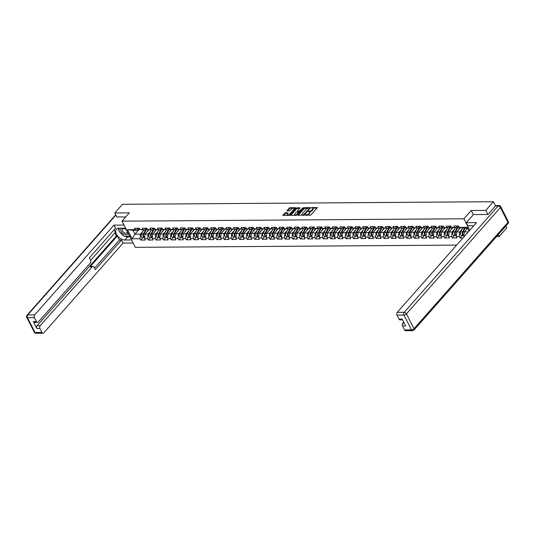 <?xml version="1.0" encoding="UTF-8"?>
<svg xmlns="http://www.w3.org/2000/svg" width="535" height="535" viewBox="0 0 535 535"><rect width="100%" height="100%" fill="white"/><g stroke="black" fill="none" stroke-linecap="round" stroke-linejoin="round"><path stroke-width="0.8" d="M305.057 215.037L310.233 215.271L311.056 214.883L317.322 207.607L312.005 207.547L311.37 208.021L312.186 208.088A2.06 0.916 -27 0 1 312.928 208.389A2.06 0.916 -27 0 1 312.621 209.319L312.106 209.901A2.06 0.916 -27 0 1 309.477 211.151L308.247 211.432L308.996 211.693A2.06 0.916 -27 0 1 309.738 212A2.06 0.916 -27 0 1 309.431 212.923L308.916 213.505A2.06 0.916 -27 0 1 306.287 214.762L305.057 215.037M285.463 212.729L282.814 215.364L288.693 215.424L289.509 215.03L295.775 207.761L289.903 207.7L286.894 210.75L289.542 210.83L291.401 209.265A1.725 0.769 -27 0 1 292.993 208.309A1.725 0.769 -27 0 1 294.217 208.469A1.725 0.769 -27 0 1 293.956 209.245L289.896 213.839A1.725 0.769 -27 0 1 288.305 214.796A1.725 0.769 -27 0 1 287.081 214.635A1.725 0.769 -27 0 1 287.335 213.86L288.111 212.803L285.463 212.729L285.73 213.251L283.303 215.458M487.86 214.482L485.767 210.375L471.248 210.476L463.912 218.775L122.007 221.149L129.343 212.85L114.824 212.95L122.468 204.296L493.41 201.715L495.564 205.935M485.767 210.375L493.41 201.715M297.781 214.976L297.921 215.358L304.382 214.93L310.648 207.654L304.776 207.6L303.954 207.988L297.781 214.976L297.982 215.358M296.129 215.371L290.251 215.317L296.517 208.041L299.988 207.727L297.293 211.138L299.125 211.225L303.285 207.674L296.129 215.371M456.649 245.104L135.348 247.337L122.007 221.149M463.912 218.775L469.763 230.257M142.898 237.647L140.732 240.095L145.359 240.068L144.664 238.704L145.079 234.109L148.884 229.803M140.732 240.095L140.036 238.737L132.118 238.791L127.477 229.682L135.395 229.622L134.7 228.264L139.327 228.231L140.023 229.595L142.992 229.575L142.297 228.211L146.924 228.177L147.62 229.542L150.596 229.522L149.9 228.157L154.528 228.124L155.224 229.488L158.193 229.468L157.497 228.104L162.125 228.071L162.821 229.435L165.796 229.415L165.101 228.05L169.729 228.017L170.424 229.381L173.393 229.361L172.698 227.997L177.326 227.97L178.021 229.328L180.99 229.308L180.302 227.943L184.929 227.917L185.625 229.274L188.594 229.254L187.899 227.897L192.526 227.863L193.222 229.221L196.191 229.201L195.502 227.843L200.13 227.81L200.819 229.167L203.795 229.147L203.099 227.79L207.727 227.756L208.423 229.12L211.392 229.094L210.703 227.736L215.331 227.703L216.02 229.067L218.996 229.047L218.3 227.683L222.928 227.649L223.623 229.013L226.593 228.993L225.897 227.629L230.531 227.596L231.22 228.96L234.196 228.94L233.501 227.576L238.128 227.542L238.824 228.906L241.793 228.886L241.098 227.522L245.725 227.489L246.421 228.853L249.397 228.833L248.701 227.469L253.329 227.442L254.025 228.799L256.994 228.779L256.298 227.415L260.926 227.388L261.622 228.746L264.598 228.726L263.902 227.368L268.53 227.335L269.225 228.692L272.195 228.672L271.499 227.315L276.127 227.281L276.822 228.639L279.792 228.619L279.103 227.261L283.731 227.228L284.426 228.592L287.395 228.565L286.7 227.208L291.328 227.174L292.023 228.539L294.992 228.519L294.303 227.154L298.931 227.121L299.62 228.485L302.596 228.465L301.9 227.101L306.528 227.067L307.224 228.432L310.193 228.412L309.504 227.047L314.132 227.014L314.821 228.378L317.797 228.358L317.101 226.994L321.729 226.967L322.424 228.325L325.394 228.305L324.698 226.94L329.333 226.914L330.021 228.271L332.997 228.251L332.302 226.893L336.93 226.86L337.625 228.218L340.594 228.198L339.899 226.84L344.527 226.807L345.222 228.164L348.198 228.144L347.503 226.786L352.13 226.753L352.826 228.117L355.795 228.091L355.1 226.733L359.727 226.7L360.423 228.064L363.392 228.044L362.703 226.679L367.331 226.646L368.026 228.01L370.996 227.99L370.3 226.626L374.928 226.593L375.623 227.957L378.593 227.937L377.904 226.572L382.532 226.539L383.22 227.903L386.196 227.883L385.501 226.519L390.129 226.486L390.824 227.85L393.793 227.83L393.105 226.465L397.732 226.439L398.421 227.796L401.397 227.776L400.702 226.412L405.329 226.385L406.025 227.743L408.994 227.723L408.305 226.365L412.933 226.332L413.622 227.689L416.598 227.669L415.902 226.312L420.53 226.278L421.226 227.636L424.195 227.616L423.499 226.258L428.134 226.225L428.823 227.589L431.798 227.562L431.103 226.205L435.731 226.171L436.426 227.535L439.395 227.515L438.7 226.151L443.328 226.118L444.023 227.482L446.999 227.462L446.304 226.098L450.931 226.064L451.627 227.428L454.596 227.408L453.901 226.044L458.528 226.011L459.224 227.375L467.142 227.321L469.048 231.066M464.26 236.483L463.865 236.483L464.28 231.889L467.57 228.164M463.049 237.861L459.933 237.881L459.237 236.517L456.268 236.537L456.676 231.943L460.481 227.636M454.496 235.48L452.329 237.935L456.964 237.901L456.268 236.537M452.329 237.935L451.64 236.57L448.664 236.59L449.079 231.996L452.884 227.689M446.899 235.534L444.732 237.988L449.36 237.955L448.664 236.59M444.732 237.988L444.037 236.624L441.067 236.644L441.482 232.05L445.281 227.743M439.295 235.587L437.135 238.042L441.763 238.008L441.067 236.644M437.135 238.042L436.44 236.677L433.464 236.697L433.878 232.103L437.683 227.796M431.698 235.641L429.531 238.088L434.159 238.062L433.464 236.697M429.531 238.088L428.836 236.731L425.867 236.751L426.281 232.157L430.087 227.85M424.101 235.694L421.934 238.142L426.562 238.108L425.867 236.751M421.934 238.142L421.239 236.784L418.27 236.804L418.678 232.21L422.483 227.903M416.497 235.748L414.331 238.195L418.958 238.162L418.27 236.804M414.331 238.195L413.635 236.838L410.666 236.858L411.081 232.264L414.886 227.957M408.901 235.795L406.734 238.249L411.361 238.215L410.666 236.858M406.734 238.249L406.038 236.891L403.069 236.911L403.477 232.317L407.282 228.004M401.297 235.848L399.13 238.302L403.758 238.269L403.069 236.911M399.13 238.302L398.441 236.938L395.465 236.958L395.88 232.364L399.685 228.057M393.7 235.902L391.533 238.356L396.161 238.322L395.465 236.958M391.533 238.356L390.838 236.992L387.868 237.012L388.276 232.417L392.081 228.111M386.096 235.955L383.929 238.409L388.557 238.376L387.868 237.012M383.929 238.409L383.241 237.045L380.265 237.065L380.679 232.471L384.484 228.164M378.499 236.009L376.332 238.463L380.96 238.429L380.265 237.065M376.332 238.463L375.637 237.099L372.668 237.119L373.076 232.524L376.881 228.218M370.895 236.062L368.729 238.516L373.363 238.483L372.668 237.119M368.729 238.516L368.04 237.152L365.064 237.172L365.479 232.578L369.284 228.271M363.298 236.116L361.132 238.563L365.759 238.536L365.064 237.172M361.132 238.563L360.436 237.206L357.467 237.226L357.875 232.631L361.68 228.325M355.695 236.169L353.535 238.617L358.162 238.59L357.467 237.226M353.535 238.617L352.839 237.259L349.863 237.279L350.278 232.685L354.083 228.378M348.098 236.223L345.931 238.67L350.559 238.637L349.863 237.279M345.931 238.67L345.236 237.313L342.266 237.333L342.681 232.738L346.486 228.432M340.501 236.269L338.334 238.724L342.962 238.69L342.266 237.333M338.334 238.724L337.638 237.366L334.663 237.386L335.077 232.792L338.882 228.485M332.897 236.323L330.73 238.777L335.358 238.744L334.663 237.386M330.73 238.777L330.035 237.413L327.066 237.44L327.48 232.839L331.285 228.532M325.3 236.376L323.133 238.831L327.761 238.797L327.066 237.44M323.133 238.831L322.438 237.466L319.469 237.486L319.876 232.892L323.682 228.585M317.696 236.43L315.53 238.884L320.157 238.851L319.469 237.486M315.53 238.884L314.834 237.52L311.865 237.54L312.279 232.946L316.085 228.639M310.099 236.483L307.933 238.938L312.56 238.904L311.865 237.54M307.933 238.938L307.237 237.573L304.268 237.593L304.676 232.999L308.481 228.692M302.496 236.537L300.329 238.991L304.957 238.958L304.268 237.593M300.329 238.991L299.64 237.627L296.664 237.647L297.079 233.053L300.884 228.746M294.899 236.59L292.732 239.045L297.36 239.011L296.664 237.647M292.732 239.045L292.036 237.68L289.067 237.7L289.475 233.106L293.28 228.799M287.295 236.644L285.128 239.091L289.756 239.065L289.067 237.7M285.128 239.091L284.439 237.734L281.463 237.754L281.878 233.16L285.683 228.853M279.698 236.697L277.531 239.145L282.159 239.118L281.463 237.754M277.531 239.145L276.836 237.787L273.866 237.808L274.274 233.213L278.08 228.906M272.094 236.751L269.928 239.198L274.562 239.165L273.866 237.808M269.928 239.198L269.239 237.841L266.263 237.861L266.677 233.267L270.483 228.96M264.497 236.798L262.331 239.252L266.958 239.219L266.263 237.861M262.331 239.252L261.635 237.894L258.666 237.914L259.08 233.32L262.879 229.007M256.894 236.851L254.734 239.305L259.361 239.272L258.666 237.914M254.734 239.305L254.038 237.941L251.062 237.968L251.477 233.367L255.282 229.06M249.297 236.905L247.13 239.359L251.758 239.326L251.062 237.968M247.13 239.359L246.434 237.995L243.465 238.015L243.88 233.421L247.685 229.114M241.7 236.958L239.533 239.412L244.161 239.379L243.465 238.015M239.533 239.412L238.837 238.048L235.861 238.068L236.276 233.474L240.081 229.167M234.096 237.012L231.929 239.466L236.557 239.433L235.861 238.068M231.929 239.466L231.234 238.102L228.264 238.122L228.679 233.527L232.484 229.221M226.499 237.065L224.332 239.519L228.96 239.486L228.264 238.122M224.332 239.519L223.637 238.155L220.667 238.175L221.075 233.581L224.881 229.274M218.895 237.119L216.728 239.566L221.356 239.54L220.667 238.175M216.728 239.566L216.033 238.209L213.064 238.229L213.478 233.635L217.284 229.328M211.298 237.172L209.132 239.62L213.759 239.593L213.064 238.229M209.132 239.62L208.436 238.262L205.467 238.282L205.875 233.688L209.68 229.381M203.695 237.226L201.528 239.673L206.156 239.64L205.467 238.282M201.528 239.673L200.839 238.316L197.863 238.336L198.278 233.741L202.083 229.435M196.098 237.272L193.931 239.727L198.559 239.693L197.863 238.336M193.931 239.727L193.235 238.369L190.266 238.389L190.674 233.795L194.479 229.488M188.494 237.326L186.327 239.78L190.955 239.747L190.266 238.389M186.327 239.78L185.638 238.416L182.662 238.443L183.077 233.842L186.882 229.535M180.897 237.379L178.73 239.834L183.358 239.8L182.662 238.443M178.73 239.834L178.035 238.47L175.065 238.49L175.473 233.895L179.278 229.589M173.293 237.433L171.126 239.887L175.761 239.854L175.065 238.49M171.126 239.887L170.438 238.523L167.462 238.543L167.876 233.949L171.681 229.642M165.696 237.486L163.529 239.941L168.157 239.907L167.462 238.543M163.529 239.941L162.834 238.577L159.865 238.597L160.279 234.002L164.078 229.696M158.093 237.54L155.932 239.994L160.56 239.961L159.865 238.597M155.932 239.994L155.237 238.63L152.261 238.65L152.676 234.056L156.481 229.749M150.495 237.593L148.329 240.048L152.956 240.014L152.261 238.65M148.329 240.048L147.633 238.684L144.664 238.704M146.958 229.207L146.075 230.21L140.023 229.595M145.079 234.109L148.048 234.089L150.629 231.167M146.075 230.21L142.992 229.575M147.633 238.684L148.048 234.089M154.561 229.154L153.672 230.164L147.62 229.542M152.676 234.056L155.645 234.036L158.226 231.113M153.672 230.164L150.596 229.522M155.237 238.63L155.645 234.036M162.158 229.1L161.276 230.11L155.224 229.488M160.279 234.002L163.249 233.982L165.83 231.06M161.276 230.11L158.193 229.468M162.834 238.577L163.249 233.982M169.762 229.054L168.873 230.057L162.821 229.435M167.876 233.949L170.846 233.929L173.427 231.006M168.873 230.057L165.796 229.415M170.438 238.523L170.846 233.929M177.359 229L176.476 230.003L170.424 229.381M175.473 233.895L178.449 233.875L181.031 230.953M176.476 230.003L173.393 229.361M178.035 238.47L178.449 233.875M184.963 228.947L184.073 229.95L178.021 229.328M183.077 233.842L186.046 233.822L188.628 230.906M184.073 229.95L180.99 229.308M185.638 238.416L186.046 233.822M192.56 228.893L191.677 229.896L185.625 229.274M190.674 233.795L193.65 233.775L196.231 230.852M191.677 229.896L188.594 229.254M193.235 238.369L193.65 233.775M200.164 228.84L199.274 229.843L193.222 229.221M198.278 233.741L201.247 233.721L203.828 230.799M199.274 229.843L196.191 229.201M200.839 238.316L201.247 233.721M207.761 228.786L206.871 229.789L200.819 229.167M205.875 233.688L208.851 233.668L211.432 230.745M206.871 229.789L203.795 229.147M208.436 238.262L208.851 233.668M215.364 228.733L214.475 229.736L208.423 229.12M213.478 233.635L216.448 233.614L219.029 230.692M214.475 229.736L211.392 229.094M216.033 238.209L216.448 233.614M222.961 228.679L222.072 229.682L216.02 229.067M221.075 233.581L224.051 233.561L226.626 230.638M222.072 229.682L218.996 229.047M223.637 238.155L224.051 233.561M230.558 228.626L229.675 229.635L223.623 229.013M228.679 233.527L231.648 233.507L234.23 230.585M229.675 229.635L226.593 228.993M231.234 238.102L231.648 233.507M238.162 228.579L237.272 229.582L231.22 228.96M236.276 233.474L239.252 233.454L241.827 230.531M237.272 229.582L234.196 228.94M238.837 238.048L239.252 233.454M245.759 228.525L244.876 229.528L238.824 228.906M243.88 233.421L246.849 233.4L249.43 230.478M244.876 229.528L241.793 228.886M246.434 237.995L246.849 233.4M253.363 228.472L252.473 229.475L246.421 228.853M251.477 233.367L254.446 233.347L257.027 230.424M252.473 229.475L249.397 228.833M254.038 237.941L254.446 233.347M260.96 228.418L260.077 229.421L254.025 228.799M259.08 233.32L262.05 233.293L264.631 230.378M260.077 229.421L256.994 228.779M261.635 237.894L262.05 233.293M268.563 228.365L267.674 229.368L261.622 228.746M266.677 233.267L269.647 233.247L272.228 230.324M267.674 229.368L264.598 228.726M269.239 237.841L269.647 233.247M276.16 228.311L275.278 229.314L269.225 228.692M274.274 233.213L277.25 233.193L279.832 230.271M275.278 229.314L272.195 228.672M276.836 237.787L277.25 233.193M283.764 228.258L282.875 229.261L276.822 228.639M281.878 233.16L284.847 233.14L287.429 230.217M282.875 229.261L279.792 228.619M284.439 237.734L284.847 233.14M291.361 228.204L290.472 229.207L284.426 228.592M289.475 233.106L292.451 233.086L295.032 230.164M290.472 229.207L287.395 228.565M292.036 237.68L292.451 233.086M298.965 228.151L298.075 229.161L292.023 228.539M297.079 233.053L300.048 233.033L302.629 230.11M298.075 229.161L294.992 228.519M299.64 237.627L300.048 233.033M306.562 228.097L305.672 229.107L299.62 228.485M304.676 232.999L307.652 232.979L310.233 230.057M305.672 229.107L302.596 228.465M307.237 237.573L307.652 232.979M314.165 228.05L313.276 229.054L307.224 228.432M312.279 232.946L315.249 232.926L317.83 230.003M313.276 229.054L310.193 228.412M314.834 237.52L315.249 232.926M321.762 227.997L320.873 229L314.821 228.378M319.876 232.892L322.852 232.872L325.427 229.95M320.873 229L317.797 228.358M322.438 237.466L322.852 232.872M329.359 227.943L328.477 228.947L322.424 228.325M327.48 232.839L330.449 232.819L333.031 229.903M328.477 228.947L325.394 228.305M330.035 237.413L330.449 232.819M336.963 227.89L336.074 228.893L330.021 228.271M335.077 232.792L338.046 232.765L340.628 229.849M336.074 228.893L332.997 228.251M337.638 237.366L338.046 232.765M344.56 227.836L343.677 228.84L337.625 228.218M342.681 232.738L345.65 232.718L348.231 229.796M343.677 228.84L340.594 228.198M345.236 237.313L345.65 232.718M352.164 227.783L351.274 228.786L345.222 228.164M350.278 232.685L353.247 232.665L355.829 229.742M351.274 228.786L348.198 228.144M352.839 237.259L353.247 232.665M359.761 227.729L358.878 228.733L352.826 228.117M357.875 232.631L360.851 232.611L363.432 229.689M358.878 228.733L355.795 228.091M360.436 237.206L360.851 232.611M367.364 227.676L366.475 228.679L360.423 228.064M365.479 232.578L368.448 232.558L371.029 229.635M366.475 228.679L363.392 228.044M368.04 237.152L368.448 232.558M374.961 227.622L374.079 228.632L368.026 228.01M373.076 232.524L376.052 232.504L378.633 229.582M374.079 228.632L370.996 227.99M375.637 237.099L376.052 232.504M382.565 227.576L381.676 228.579L375.623 227.957M380.679 232.471L383.648 232.451L386.23 229.528M381.676 228.579L378.593 227.937M383.241 237.045L383.648 232.451M390.162 227.522L389.273 228.525L383.22 227.903M388.276 232.417L391.252 232.397L393.834 229.475M389.273 228.525L386.196 227.883M390.838 236.992L391.252 232.397M397.766 227.469L396.876 228.472L390.824 227.85M395.88 232.364L398.849 232.344L401.431 229.421M396.876 228.472L393.793 227.83M398.441 236.938L398.849 232.344M405.363 227.415L404.473 228.418L398.421 227.796M403.477 232.317L406.453 232.29L409.034 229.375M404.473 228.418L401.397 227.776M406.038 236.891L406.453 232.29M412.966 227.362L412.077 228.365L406.025 227.743M411.081 232.264L414.05 232.243L416.631 229.321M412.077 228.365L408.994 227.723M413.635 236.838L414.05 232.243M420.563 227.308L419.674 228.311L413.622 227.689M418.678 232.21L421.654 232.19L424.228 229.268M419.674 228.311L416.598 227.669M421.239 236.784L421.654 232.19M428.16 227.255L427.278 228.258L421.226 227.636M426.281 232.157L429.251 232.136L431.832 229.214M427.278 228.258L424.195 227.616M428.836 236.731L429.251 232.136M435.764 227.201L434.875 228.204L428.823 227.589M433.878 232.103L436.848 232.083L439.429 229.161M434.875 228.204L431.798 227.562M436.44 236.677L436.848 232.083M443.361 227.148L442.478 228.151L436.426 227.535M441.482 232.05L444.451 232.029L447.033 229.107M442.478 228.151L439.395 227.515M444.037 236.624L444.451 232.029M450.965 227.094L450.075 228.104L444.023 227.482M449.079 231.996L452.048 231.976L454.63 229.054M450.075 228.104L446.999 227.462M451.64 236.57L452.048 231.976M458.562 227.047L457.679 228.05L451.627 227.428M456.676 231.943L459.652 231.922L462.233 229M457.679 228.05L454.596 227.408M459.237 236.517L459.652 231.922M467.476 227.984L462.307 228.017L459.224 227.375M464.28 231.889L468.346 231.862M496.56 236.57L499.108 236.557L498.179 234.745M499.108 236.557L506.752 227.897L505.829 226.084M114.824 212.95L116.918 217.063M139.361 229.261L138.471 230.264L132.994 230.304L134.967 234.176L140.451 234.143L143.026 231.22M138.425 230.264L134.967 234.176L132.118 238.791M138.471 230.264L135.395 229.622M132.994 230.304L127.477 229.682M140.036 238.737L140.451 234.143M462.1 235.427L459.933 237.881M471.248 210.476L473.361 214.622M305.779 215.304L306.555 215.284A2.06 0.916 -27 0 0 309.183 214.033L308.916 213.505M309.738 212L310.006 212.522A2.06 0.916 -27 0 1 309.698 213.452L309.183 214.033M312.928 208.389L313.189 208.917A2.06 0.916 -27 0 1 312.888 209.84L312.373 210.422A2.06 0.916 -27 0 1 309.745 211.673L308.969 211.693M317.101 208.035L312.152 208.088M310.427 208.082L304.221 208.51L298.176 215.358M303.519 214.782L309.504 208.376L308.722 208.108A2.06 0.916 -27 0 0 306.094 209.366L302.389 213.552A2.06 0.916 -27 0 0 302.081 214.482A2.06 0.916 -27 0 0 302.823 214.782L303.773 215.291M302.081 214.482L302.349 215.003A2.06 0.916 -27 0 0 303.091 215.311L302.823 214.782M303.706 215.304L303.091 215.311M290.739 215.411L296.785 208.563L296.517 208.041M299.767 208.155L296.785 208.563M297.293 211.138L297.788 211.76L299.974 211.552M294.792 213.793A1.725 0.769 -27 0 0 294.538 214.562A1.725 0.769 -27 0 0 295.755 214.722A1.725 0.769 -27 0 0 297.346 213.773L298.644 211.766L296.223 212.168L294.792 213.793M294.538 214.562L294.798 215.083A1.725 0.769 -27 0 0 297.266 214.622M299.152 212.482L298.878 211.86M287.89 213.238L285.73 213.251M287.081 214.635L287.349 215.157A1.725 0.769 -27 0 0 289.81 214.689M294.451 209.446A1.725 0.769 -27 0 0 294.477 208.998L294.217 208.469M295.554 208.189L290.171 208.222L287.382 210.843M463.965 235.38A2.167 1.451 -90.4 0 1 462.849 233.989A2.167 1.451 -90.4 0 1 463.089 231.856L465.243 227.997M466.072 229.863L467.122 227.984M463.932 235.373A2.167 1.451 -90.4 0 1 463.638 235.42A2.167 1.451 -90.4 0 1 462.314 234.169A2.167 1.451 -90.4 0 1 462.507 231.862L464.661 227.997M463.638 235.42L461.765 235.427A2.167 1.451 -90.4 0 1 460.441 234.183A2.167 1.451 -90.4 0 1 460.628 231.876L462.782 228.01M462.775 232.899A1.311 0.876 89.6 0 0 462.782 233.614M458.127 226.017A2.167 1.451 89.6 0 0 459.023 226.98M456.248 226.031A2.167 1.451 89.6 0 0 457.492 227.054L459.057 227.041M121.565 228.184A4.267 2.535 -138.5 0 0 120.997 231.107A4.267 2.535 -138.5 0 0 124.214 234.323A4.267 2.535 -138.5 0 0 127.892 232.698M126.514 229.996A4.267 2.535 -138.5 0 0 124.374 228.405A4.267 2.535 -138.5 0 0 123.772 228.171M124.655 232.926A2.922 1.739 -138.5 0 0 126.895 232.832A2.922 1.739 -138.5 0 0 124.762 228.873A2.922 1.739 -138.5 0 0 122.522 228.967A2.922 1.739 -138.5 0 0 124.655 232.926M129.437 235.728L129.416 236.243L124.16 236.283L119.037 231.401L119.124 228.204M473.756 225.737L467.804 225.777L466.232 222.687L476.511 222.62L397.231 312.36L404.199 312.313L498.145 205.968L495.517 205.982L488.007 214.482L473.388 214.582L466.232 222.687M403.691 322.137L402.755 323.2L404.226 323.187M404.534 329.935L411.502 329.888A1.966 1.317 89.6 0 0 412.565 330.67L405.597 330.717A1.966 1.317 -90.4 0 1 404.534 329.935L402.507 325.955A1.966 1.317 -90.4 0 1 402.755 323.2M402.534 319.863L400.073 319.876A1.966 1.317 -90.4 0 1 399.016 319.094L396.983 315.115A1.966 1.317 -90.4 0 1 397.231 312.36M402.507 325.955L405.624 325.935L402.133 319.074L399.016 319.094M495.517 205.982A1.966 1.317 -90.4 0 1 496.299 205.587L498.934 205.567A1.966 1.317 89.6 0 0 498.145 205.968A1.966 1.17 41.5 0 1 500.406 207.526L406.46 313.871L414.01 328.691L507.956 222.346L500.406 207.526A1.966 0.876 153 0 0 500.7 206.644A1.966 1.966 0 0 0 498.934 205.567M131.577 239.941L124.889 239.988A7.383 4.387 -138.5 0 1 117.506 235.835A7.383 4.387 -138.5 0 1 116.356 229.207A7.383 4.387 -138.5 0 1 118.884 228.204L125.578 228.157M124 225.068L113.948 225.135L115.52 228.224L89.332 257.877L90.582 260.338A1.966 1.317 89.6 0 1 90.335 263.093L38.299 321.996A1.966 1.317 89.6 0 1 37.51 322.398L34.394 322.418A1.966 1.317 -90.4 0 1 33.331 321.635L36.828 328.497A1.966 1.317 -90.4 0 1 37.075 325.741L116.356 235.995L114.811 232.972M90.602 260.378L115.433 232.27L114.156 229.769M116.356 235.995L117.325 235.988L119.379 240.021L121.525 240.008L123.097 243.097L43.823 332.837A1.966 1.317 89.6 0 1 43.034 333.238A1.966 1.317 89.6 0 1 41.971 332.456L39.944 328.477L36.828 328.497M133.155 243.03L123.097 243.097M113.948 225.135L34.668 314.874A1.966 1.317 89.6 0 0 34.421 317.636L36.454 321.615A1.966 1.317 89.6 0 0 37.51 322.398M37.075 325.741L40.192 325.715L92.227 266.811A1.966 1.317 89.6 0 1 93.016 266.417A1.966 1.317 89.6 0 1 94.08 267.199L95.33 269.66L121.525 240.008M40.192 325.715A1.966 1.317 89.6 0 0 39.944 328.477M116.864 216.956L125.671 217.003M92.227 266.811L90.087 266.825L117.325 235.988M90.087 266.825A1.966 1.317 -90.4 0 1 90.87 266.43L93.016 266.417M94.555 268.129L119.379 240.021M130.005 236.845L127.644 236.865L124.889 239.988M118.395 228.231A7.383 4.387 -138.5 0 0 119.051 230.786M119.907 232.23A7.383 4.387 -138.5 0 0 123.21 235.373M124.922 236.276A7.383 4.387 -138.5 0 0 127.644 236.865M456.368 235.433A2.167 1.451 -90.4 0 1 455.252 234.042A2.167 1.451 -90.4 0 1 455.492 231.909L457.646 228.05M458.468 229.916L459.819 227.495M456.328 235.42A2.167 1.451 -90.4 0 1 456.041 235.467A2.167 1.451 -90.4 0 1 454.717 234.223A2.167 1.451 -90.4 0 1 454.904 231.916L457.057 228.05M456.041 235.467L454.161 235.48A2.167 1.451 -90.4 0 1 452.837 234.236A2.167 1.451 -90.4 0 1 453.031 231.929L455.185 228.064M455.178 232.952A1.311 0.876 89.6 0 0 455.178 233.668M448.765 235.487A2.167 1.451 -90.4 0 1 447.648 234.096A2.167 1.451 -90.4 0 1 447.889 231.963L450.042 228.104M450.871 229.97L452.215 227.549M448.731 235.474A2.167 1.451 -90.4 0 1 448.437 235.52A2.167 1.451 -90.4 0 1 447.113 234.276A2.167 1.451 -90.4 0 1 447.307 231.969L449.46 228.104M448.437 235.52L446.564 235.534A2.167 1.451 -90.4 0 1 445.24 234.29A2.167 1.451 -90.4 0 1 445.428 231.983L447.581 228.117M447.574 233.006A1.311 0.876 89.6 0 0 447.581 233.721M441.168 235.54A2.167 1.451 -90.4 0 1 440.051 234.149A2.167 1.451 -90.4 0 1 440.292 232.016L442.445 228.157M443.268 230.023L444.618 227.602M441.128 235.527A2.167 1.451 -90.4 0 1 440.84 235.574A2.167 1.451 -90.4 0 1 439.516 234.33A2.167 1.451 -90.4 0 1 439.703 232.023L441.856 228.157M440.84 235.574L438.961 235.587A2.167 1.451 -90.4 0 1 437.637 234.343A2.167 1.451 -90.4 0 1 437.831 232.029L439.984 228.171M439.977 233.059A1.311 0.876 89.6 0 0 439.977 233.775M433.564 235.594A2.167 1.451 -90.4 0 1 432.447 234.203A2.167 1.451 -90.4 0 1 432.688 232.07L434.841 228.204M435.671 230.077L437.021 227.656M433.531 235.581A2.167 1.451 -90.4 0 1 433.236 235.627A2.167 1.451 -90.4 0 1 431.912 234.383A2.167 1.451 -90.4 0 1 432.106 232.07L434.26 228.211M433.236 235.627L431.364 235.641A2.167 1.451 -90.4 0 1 430.04 234.397A2.167 1.451 -90.4 0 1 430.234 232.083L432.38 228.224M432.374 233.113A1.311 0.876 89.6 0 0 432.38 233.828M425.967 235.647A2.167 1.451 -90.4 0 1 424.85 234.256A2.167 1.451 -90.4 0 1 425.091 232.123L427.244 228.258M428.074 230.13L429.418 227.709M425.927 235.634A2.167 1.451 -90.4 0 1 425.639 235.681A2.167 1.451 -90.4 0 1 424.315 234.437A2.167 1.451 -90.4 0 1 424.509 232.123L426.656 228.264M425.639 235.681L423.76 235.694A2.167 1.451 -90.4 0 1 422.436 234.45A2.167 1.451 -90.4 0 1 422.63 232.136L424.783 228.278M424.777 233.166A1.311 0.876 89.6 0 0 424.777 233.882M450.523 226.071A2.167 1.451 89.6 0 0 451.42 227.034M448.651 226.084A2.167 1.451 89.6 0 0 449.895 227.107L451.453 227.094M442.926 226.124A2.167 1.451 89.6 0 0 443.823 227.081M441.054 226.138A2.167 1.451 89.6 0 0 442.291 227.154L443.856 227.148M435.329 226.171A2.167 1.451 89.6 0 0 436.226 227.134M433.45 226.185A2.167 1.451 89.6 0 0 434.694 227.208L436.252 227.201M427.726 226.225A2.167 1.451 89.6 0 0 428.622 227.188M425.853 226.238A2.167 1.451 89.6 0 0 427.09 227.261L428.655 227.255M420.129 226.278A2.167 1.451 89.6 0 0 421.025 227.241M418.25 226.292A2.167 1.451 89.6 0 0 419.493 227.315L421.052 227.308M418.363 235.694A2.167 1.451 -90.4 0 1 417.246 234.31A2.167 1.451 -90.4 0 1 417.487 232.177L419.641 228.311M420.47 230.177L421.821 227.763M418.33 235.688A2.167 1.451 -90.4 0 1 418.036 235.734A2.167 1.451 -90.4 0 1 416.712 234.49A2.167 1.451 -90.4 0 1 416.905 232.177L419.059 228.318M418.036 235.734L416.163 235.748A2.167 1.451 -90.4 0 1 414.839 234.504A2.167 1.451 -90.4 0 1 415.033 232.19L417.18 228.331M417.173 233.22A1.311 0.876 89.6 0 0 417.18 233.929M412.525 226.332A2.167 1.451 89.6 0 0 413.421 227.295M410.653 226.345A2.167 1.451 89.6 0 0 411.896 227.368L413.455 227.355M410.766 235.748A2.167 1.451 -90.4 0 1 409.649 234.357A2.167 1.451 -90.4 0 1 409.89 232.223L412.044 228.365M412.873 230.231L414.217 227.816M410.733 235.741A2.167 1.451 -90.4 0 1 410.439 235.788A2.167 1.451 -90.4 0 1 409.114 234.544A2.167 1.451 -90.4 0 1 409.308 232.23L411.455 228.371M410.439 235.788L408.559 235.801A2.167 1.451 -90.4 0 1 407.235 234.557A2.167 1.451 -90.4 0 1 407.429 232.243L409.583 228.385M409.576 233.273A1.311 0.876 89.6 0 0 409.583 233.982M404.928 226.385A2.167 1.451 89.6 0 0 405.824 227.348M403.049 226.399A2.167 1.451 89.6 0 0 404.293 227.422L405.851 227.408M403.163 235.801A2.167 1.451 -90.4 0 1 402.046 234.41A2.167 1.451 -90.4 0 1 402.293 232.277L404.44 228.418M405.269 230.284L406.62 227.87M403.129 235.795A2.167 1.451 -90.4 0 1 402.835 235.841A2.167 1.451 -90.4 0 1 401.511 234.597A2.167 1.451 -90.4 0 1 401.705 232.284L403.858 228.425M402.835 235.841L400.962 235.855A2.167 1.451 -90.4 0 1 399.638 234.611A2.167 1.451 -90.4 0 1 399.832 232.297L401.986 228.438M401.972 233.32A1.311 0.876 89.6 0 0 401.979 234.036M397.324 226.439A2.167 1.451 89.6 0 0 398.221 227.402M395.452 226.452A2.167 1.451 89.6 0 0 396.696 227.475L398.254 227.462M395.566 235.855A2.167 1.451 -90.4 0 1 394.449 234.464A2.167 1.451 -90.4 0 1 394.69 232.33L396.843 228.472M397.672 230.338L399.016 227.923M395.532 235.848A2.167 1.451 -90.4 0 1 395.238 235.895A2.167 1.451 -90.4 0 1 393.914 234.644A2.167 1.451 -90.4 0 1 394.108 232.337L396.261 228.478M395.238 235.895L393.359 235.908A2.167 1.451 -90.4 0 1 392.035 234.658A2.167 1.451 -90.4 0 1 392.229 232.35L394.382 228.485M394.375 233.374A1.311 0.876 89.6 0 0 394.382 234.089M389.727 226.492A2.167 1.451 89.6 0 0 390.624 227.455M387.848 226.506A2.167 1.451 89.6 0 0 389.092 227.529L390.657 227.515M387.969 235.908A2.167 1.451 -90.4 0 1 386.845 234.517A2.167 1.451 -90.4 0 1 387.093 232.384L389.239 228.525M390.068 230.391L391.419 227.977M387.928 235.902A2.167 1.451 -90.4 0 1 387.634 235.948A2.167 1.451 -90.4 0 1 386.31 234.698A2.167 1.451 -90.4 0 1 386.504 232.391L388.657 228.525M387.634 235.948L385.762 235.955A2.167 1.451 -90.4 0 1 384.438 234.711A2.167 1.451 -90.4 0 1 384.632 232.404L386.785 228.539M386.772 233.427A1.311 0.876 89.6 0 0 386.778 234.143M382.124 226.546A2.167 1.451 89.6 0 0 383.02 227.509M380.251 226.559A2.167 1.451 89.6 0 0 381.495 227.582L383.053 227.569M380.365 235.962A2.167 1.451 -90.4 0 1 379.248 234.571A2.167 1.451 -90.4 0 1 379.489 232.437L381.642 228.579M382.471 230.445L383.816 228.024M380.332 235.948A2.167 1.451 -90.4 0 1 380.037 235.995A2.167 1.451 -90.4 0 1 378.713 234.751A2.167 1.451 -90.4 0 1 378.907 232.444L381.06 228.579M380.037 235.995L378.165 236.009A2.167 1.451 -90.4 0 1 376.841 234.765A2.167 1.451 -90.4 0 1 377.028 232.458L379.181 228.592M379.175 233.481A1.311 0.876 89.6 0 0 379.181 234.196M374.527 226.599A2.167 1.451 89.6 0 0 375.423 227.562M372.648 226.613A2.167 1.451 89.6 0 0 373.891 227.636L375.456 227.622M372.768 236.015A2.167 1.451 -90.4 0 1 371.644 234.624A2.167 1.451 -90.4 0 1 371.892 232.491L374.045 228.632M374.868 230.498L376.219 228.077M372.728 236.002A2.167 1.451 -90.4 0 1 372.44 236.049A2.167 1.451 -90.4 0 1 371.116 234.805A2.167 1.451 -90.4 0 1 371.303 232.498L373.457 228.632M372.44 236.049L370.561 236.062A2.167 1.451 -90.4 0 1 369.237 234.818A2.167 1.451 -90.4 0 1 369.431 232.511L371.584 228.646M371.571 233.534A1.311 0.876 89.6 0 0 371.578 234.25M366.923 226.653A2.167 1.451 89.6 0 0 367.819 227.609M365.051 226.659A2.167 1.451 89.6 0 0 366.294 227.683L367.853 227.676M365.164 236.069A2.167 1.451 -90.4 0 1 364.047 234.678A2.167 1.451 -90.4 0 1 364.288 232.544L366.442 228.679M367.271 230.552L368.615 228.131M365.131 236.055A2.167 1.451 -90.4 0 1 364.837 236.102A2.167 1.451 -90.4 0 1 363.512 234.858A2.167 1.451 -90.4 0 1 363.706 232.544L365.86 228.686M364.837 236.102L362.964 236.116A2.167 1.451 -90.4 0 1 361.64 234.872A2.167 1.451 -90.4 0 1 361.827 232.558L363.981 228.699M363.974 233.588A1.311 0.876 89.6 0 0 363.981 234.303M359.326 226.7A2.167 1.451 89.6 0 0 360.222 227.663M357.447 226.713A2.167 1.451 89.6 0 0 358.691 227.736L360.256 227.729M357.567 236.122A2.167 1.451 -90.4 0 1 356.45 234.731A2.167 1.451 -90.4 0 1 356.691 232.598L358.845 228.733M359.667 230.605L361.018 228.184M357.527 236.109A2.167 1.451 -90.4 0 1 357.24 236.156A2.167 1.451 -90.4 0 1 355.915 234.912A2.167 1.451 -90.4 0 1 356.103 232.598L358.256 228.739M357.24 236.156L355.36 236.169A2.167 1.451 -90.4 0 1 354.036 234.925A2.167 1.451 -90.4 0 1 354.23 232.611L356.384 228.753M356.377 233.641A1.311 0.876 89.6 0 0 356.377 234.357M351.722 226.753A2.167 1.451 89.6 0 0 352.618 227.716M349.85 226.766A2.167 1.451 89.6 0 0 351.094 227.79L352.652 227.783M349.964 236.176A2.167 1.451 -90.4 0 1 348.847 234.785A2.167 1.451 -90.4 0 1 349.087 232.651L351.241 228.786M352.07 230.659L353.414 228.238M349.93 236.162A2.167 1.451 -90.4 0 1 349.636 236.209A2.167 1.451 -90.4 0 1 348.312 234.965A2.167 1.451 -90.4 0 1 348.506 232.651L350.659 228.793M349.636 236.209L347.763 236.223A2.167 1.451 -90.4 0 1 346.439 234.979A2.167 1.451 -90.4 0 1 346.627 232.665L348.78 228.806M348.773 233.695A1.311 0.876 89.6 0 0 348.78 234.404M344.125 226.807A2.167 1.451 89.6 0 0 345.021 227.77M342.253 226.82A2.167 1.451 89.6 0 0 343.49 227.843L345.055 227.83M342.367 236.223A2.167 1.451 -90.4 0 1 341.25 234.838A2.167 1.451 -90.4 0 1 341.49 232.705L343.644 228.84M344.466 230.705L345.817 228.291M342.326 236.216A2.167 1.451 -90.4 0 1 342.039 236.263A2.167 1.451 -90.4 0 1 340.715 235.019A2.167 1.451 -90.4 0 1 340.902 232.705L343.055 228.846M342.039 236.263L340.16 236.276A2.167 1.451 -90.4 0 1 338.836 235.032A2.167 1.451 -90.4 0 1 339.029 232.718L341.183 228.86M341.176 233.748A1.311 0.876 89.6 0 0 341.176 234.457M336.528 226.86A2.167 1.451 89.6 0 0 337.424 227.823M334.649 226.873A2.167 1.451 89.6 0 0 335.893 227.897L337.451 227.883M334.763 236.276A2.167 1.451 -90.4 0 1 333.646 234.885A2.167 1.451 -90.4 0 1 333.887 232.752L336.04 228.893M336.869 230.759L338.22 228.345M334.729 236.269A2.167 1.451 -90.4 0 1 334.435 236.316A2.167 1.451 -90.4 0 1 333.111 235.072A2.167 1.451 -90.4 0 1 333.305 232.758L335.458 228.9M334.435 236.316L332.563 236.33A2.167 1.451 -90.4 0 1 331.239 235.086A2.167 1.451 -90.4 0 1 331.433 232.772L333.579 228.913M333.572 233.795A1.311 0.876 89.6 0 0 333.579 234.511M328.925 226.914A2.167 1.451 89.6 0 0 329.821 227.877M327.052 226.927A2.167 1.451 89.6 0 0 328.289 227.95L329.854 227.937M327.166 236.33A2.167 1.451 -90.4 0 1 326.049 234.939A2.167 1.451 -90.4 0 1 326.29 232.805L328.443 228.947M329.272 230.812L330.617 228.398M327.126 236.323A2.167 1.451 -90.4 0 1 326.838 236.37A2.167 1.451 -90.4 0 1 325.514 235.126A2.167 1.451 -90.4 0 1 325.708 232.812L327.855 228.953M326.838 236.37L324.959 236.383A2.167 1.451 -90.4 0 1 323.635 235.132A2.167 1.451 -90.4 0 1 323.829 232.825L325.982 228.967M325.975 233.849A1.311 0.876 89.6 0 0 325.975 234.564M321.328 226.967A2.167 1.451 89.6 0 0 322.224 227.93M319.448 226.98A2.167 1.451 89.6 0 0 320.692 228.004L322.251 227.99M319.562 236.383A2.167 1.451 -90.4 0 1 318.445 234.992A2.167 1.451 -90.4 0 1 318.686 232.859L320.839 229M321.669 230.866L323.02 228.452M319.529 236.376A2.167 1.451 -90.4 0 1 319.234 236.423A2.167 1.451 -90.4 0 1 317.91 235.173A2.167 1.451 -90.4 0 1 318.104 232.865L320.258 229M319.234 236.423L317.362 236.437A2.167 1.451 -90.4 0 1 316.038 235.186A2.167 1.451 -90.4 0 1 316.232 232.879L318.378 229.013M318.372 233.902A1.311 0.876 89.6 0 0 318.378 234.618M313.724 227.021A2.167 1.451 89.6 0 0 314.62 227.984M311.851 227.034A2.167 1.451 89.6 0 0 313.095 228.057L314.654 228.044M311.965 236.437A2.167 1.451 -90.4 0 1 310.848 235.046A2.167 1.451 -90.4 0 1 311.089 232.912L313.242 229.054M314.072 230.919L315.416 228.498M311.932 236.43A2.167 1.451 -90.4 0 1 311.637 236.47A2.167 1.451 -90.4 0 1 310.313 235.226A2.167 1.451 -90.4 0 1 310.507 232.919L312.654 229.054M311.637 236.47L309.758 236.483A2.167 1.451 -90.4 0 1 308.434 235.239A2.167 1.451 -90.4 0 1 308.628 232.932L310.781 229.067M310.775 233.955A1.311 0.876 89.6 0 0 310.781 234.671M306.127 227.074A2.167 1.451 89.6 0 0 307.023 228.037M304.248 227.087A2.167 1.451 89.6 0 0 305.492 228.111L307.05 228.097M304.361 236.49A2.167 1.451 -90.4 0 1 303.245 235.099A2.167 1.451 -90.4 0 1 303.492 232.966L305.639 229.107M306.468 230.973L307.819 228.552M304.328 236.477A2.167 1.451 -90.4 0 1 304.034 236.523A2.167 1.451 -90.4 0 1 302.71 235.28A2.167 1.451 -90.4 0 1 302.904 232.972L305.057 229.107M304.034 236.523L302.161 236.537A2.167 1.451 -90.4 0 1 300.837 235.293A2.167 1.451 -90.4 0 1 301.031 232.986L303.185 229.12M303.171 234.009A1.311 0.876 89.6 0 0 303.178 234.725M298.523 227.128A2.167 1.451 89.6 0 0 299.419 228.091M296.651 227.141A2.167 1.451 89.6 0 0 297.895 228.157L299.453 228.151M296.764 236.544A2.167 1.451 -90.4 0 1 295.648 235.153A2.167 1.451 -90.4 0 1 295.888 233.019L298.042 229.161M298.871 231.026L300.215 228.605M296.731 236.53A2.167 1.451 -90.4 0 1 296.437 236.577A2.167 1.451 -90.4 0 1 295.113 235.333A2.167 1.451 -90.4 0 1 295.307 233.026L297.46 229.161M296.437 236.577L294.564 236.59A2.167 1.451 -90.4 0 1 293.233 235.346A2.167 1.451 -90.4 0 1 293.427 233.033L295.581 229.174M295.574 234.062A1.311 0.876 89.6 0 0 295.581 234.778M290.926 227.181A2.167 1.451 89.6 0 0 291.822 228.137M289.047 227.188A2.167 1.451 89.6 0 0 290.291 228.211L291.856 228.204M289.167 236.597A2.167 1.451 -90.4 0 1 288.044 235.206A2.167 1.451 -90.4 0 1 288.291 233.073L290.445 229.207M291.267 231.08L292.618 228.659M289.127 236.584A2.167 1.451 -90.4 0 1 288.84 236.63A2.167 1.451 -90.4 0 1 287.509 235.387A2.167 1.451 -90.4 0 1 287.703 233.073L289.856 229.214M288.84 236.63L286.961 236.644A2.167 1.451 -90.4 0 1 285.637 235.4A2.167 1.451 -90.4 0 1 285.83 233.086L287.984 229.227M287.97 234.116A1.311 0.876 89.6 0 0 287.977 234.832M283.323 227.228A2.167 1.451 89.6 0 0 284.219 228.191M281.45 227.241A2.167 1.451 89.6 0 0 282.694 228.264L284.252 228.258M281.564 236.651A2.167 1.451 -90.4 0 1 280.447 235.26A2.167 1.451 -90.4 0 1 280.688 233.126L282.841 229.261M283.67 231.133L285.015 228.712M281.53 236.637A2.167 1.451 -90.4 0 1 281.236 236.684A2.167 1.451 -90.4 0 1 279.912 235.44A2.167 1.451 -90.4 0 1 280.106 233.126L282.259 229.268M281.236 236.684L279.364 236.697A2.167 1.451 -90.4 0 1 278.039 235.453A2.167 1.451 -90.4 0 1 278.227 233.14L280.38 229.281M280.373 234.169A1.311 0.876 89.6 0 0 280.38 234.885M275.726 227.281A2.167 1.451 89.6 0 0 276.622 228.244M273.846 227.295A2.167 1.451 89.6 0 0 275.09 228.318L276.655 228.311M273.967 236.697A2.167 1.451 -90.4 0 1 272.843 235.313A2.167 1.451 -90.4 0 1 273.091 233.18L275.244 229.314M276.067 231.18L277.418 228.766M273.927 236.691A2.167 1.451 -90.4 0 1 273.639 236.737A2.167 1.451 -90.4 0 1 272.315 235.494A2.167 1.451 -90.4 0 1 272.502 233.18L274.656 229.321M273.639 236.737L271.76 236.751A2.167 1.451 -90.4 0 1 270.436 235.507A2.167 1.451 -90.4 0 1 270.63 233.193L272.783 229.334M272.776 234.223A1.311 0.876 89.6 0 0 272.776 234.932M268.122 227.335A2.167 1.451 89.6 0 0 269.018 228.298M266.249 227.348A2.167 1.451 89.6 0 0 267.493 228.371L269.051 228.358M266.363 236.751A2.167 1.451 -90.4 0 1 265.246 235.367A2.167 1.451 -90.4 0 1 265.487 233.233L267.64 229.368M268.47 231.234L269.814 228.82M266.33 236.744A2.167 1.451 -90.4 0 1 266.035 236.791A2.167 1.451 -90.4 0 1 264.711 235.547A2.167 1.451 -90.4 0 1 264.905 233.233L267.059 229.375M266.035 236.791L264.163 236.804A2.167 1.451 -90.4 0 1 262.839 235.56A2.167 1.451 -90.4 0 1 263.026 233.247L265.179 229.388M265.173 234.276A1.311 0.876 89.6 0 0 265.179 234.985M260.525 227.388A2.167 1.451 89.6 0 0 261.421 228.351M258.646 227.402A2.167 1.451 89.6 0 0 259.89 228.425L261.454 228.412M258.766 236.804A2.167 1.451 -90.4 0 1 257.649 235.413A2.167 1.451 -90.4 0 1 257.89 233.28L260.043 229.421M260.866 231.287L262.217 228.873M258.726 236.798A2.167 1.451 -90.4 0 1 258.438 236.845A2.167 1.451 -90.4 0 1 257.114 235.601A2.167 1.451 -90.4 0 1 257.302 233.287L259.455 229.428M258.438 236.845L256.559 236.858A2.167 1.451 -90.4 0 1 255.235 235.614A2.167 1.451 -90.4 0 1 255.429 233.3L257.582 229.441M257.576 234.323A1.311 0.876 89.6 0 0 257.576 235.039M252.928 227.442A2.167 1.451 89.6 0 0 253.817 228.405M251.049 227.455A2.167 1.451 89.6 0 0 252.293 228.478L253.851 228.465M251.162 236.858A2.167 1.451 -90.4 0 1 250.046 235.467A2.167 1.451 -90.4 0 1 250.286 233.334L252.44 229.475M253.269 231.341L254.613 228.926M251.129 236.851A2.167 1.451 -90.4 0 1 250.835 236.898A2.167 1.451 -90.4 0 1 249.511 235.647A2.167 1.451 -90.4 0 1 249.705 233.34L251.858 229.482M250.835 236.898L248.962 236.911A2.167 1.451 -90.4 0 1 247.638 235.661A2.167 1.451 -90.4 0 1 247.825 233.354L249.979 229.488M249.972 234.377A1.311 0.876 89.6 0 0 249.979 235.092M245.324 227.495A2.167 1.451 89.6 0 0 246.22 228.458M243.452 227.509A2.167 1.451 89.6 0 0 244.689 228.532L246.254 228.519M243.565 236.911A2.167 1.451 -90.4 0 1 242.449 235.52A2.167 1.451 -90.4 0 1 242.689 233.387L244.843 229.528M245.665 231.394L247.016 228.98M243.525 236.905A2.167 1.451 -90.4 0 1 243.238 236.951A2.167 1.451 -90.4 0 1 241.914 235.701A2.167 1.451 -90.4 0 1 242.101 233.394L244.254 229.528M243.238 236.951L241.359 236.958A2.167 1.451 -90.4 0 1 240.034 235.714A2.167 1.451 -90.4 0 1 240.228 233.407L242.382 229.542M242.375 234.43A1.311 0.876 89.6 0 0 242.375 235.146M237.727 227.549A2.167 1.451 89.6 0 0 238.623 228.512M235.848 227.562A2.167 1.451 89.6 0 0 237.092 228.585L238.65 228.572M235.962 236.965A2.167 1.451 -90.4 0 1 234.845 235.574A2.167 1.451 -90.4 0 1 235.086 233.441L237.239 229.582M238.068 231.448L239.419 229.027M235.928 236.951A2.167 1.451 -90.4 0 1 235.634 236.998A2.167 1.451 -90.4 0 1 234.31 235.754A2.167 1.451 -90.4 0 1 234.504 233.447L236.657 229.582M235.634 236.998L233.762 237.012A2.167 1.451 -90.4 0 1 232.437 235.768A2.167 1.451 -90.4 0 1 232.631 233.461L234.778 229.595M234.771 234.484A1.311 0.876 89.6 0 0 234.778 235.199M230.124 227.602A2.167 1.451 89.6 0 0 231.02 228.565M228.251 227.616A2.167 1.451 89.6 0 0 229.488 228.639L231.053 228.626M228.365 237.018A2.167 1.451 -90.4 0 1 227.248 235.627A2.167 1.451 -90.4 0 1 227.489 233.494L229.642 229.635M230.471 231.501L231.815 229.08M228.325 237.005A2.167 1.451 -90.4 0 1 228.037 237.052A2.167 1.451 -90.4 0 1 226.713 235.808A2.167 1.451 -90.4 0 1 226.907 233.501L229.054 229.635M228.037 237.052L226.158 237.065A2.167 1.451 -90.4 0 1 224.834 235.821A2.167 1.451 -90.4 0 1 225.028 233.514L227.181 229.649M227.174 234.537A1.311 0.876 89.6 0 0 227.174 235.253M222.527 227.656A2.167 1.451 89.6 0 0 223.423 228.612M220.647 227.669A2.167 1.451 89.6 0 0 221.891 228.686L223.449 228.679M220.761 237.072A2.167 1.451 -90.4 0 1 219.644 235.681A2.167 1.451 -90.4 0 1 219.892 233.548L222.038 229.689M222.868 231.555L224.218 229.134M220.728 237.059A2.167 1.451 -90.4 0 1 220.433 237.105A2.167 1.451 -90.4 0 1 219.109 235.861A2.167 1.451 -90.4 0 1 219.303 233.554L221.457 229.689M220.433 237.105L218.561 237.119A2.167 1.451 -90.4 0 1 217.237 235.875A2.167 1.451 -90.4 0 1 217.431 233.561L219.577 229.702M219.571 234.591A1.311 0.876 89.6 0 0 219.577 235.306M214.923 227.703A2.167 1.451 89.6 0 0 215.819 228.666M213.05 227.716A2.167 1.451 89.6 0 0 214.294 228.739L215.852 228.733M213.164 237.125A2.167 1.451 -90.4 0 1 212.047 235.734A2.167 1.451 -90.4 0 1 212.288 233.601L214.441 229.736M215.271 231.608L216.615 229.187M213.131 237.112A2.167 1.451 -90.4 0 1 212.836 237.159A2.167 1.451 -90.4 0 1 211.512 235.915A2.167 1.451 -90.4 0 1 211.706 233.601L213.853 229.742M212.836 237.159L210.957 237.172A2.167 1.451 -90.4 0 1 209.633 235.928A2.167 1.451 -90.4 0 1 209.827 233.614L211.98 229.756M211.974 234.644A1.311 0.876 89.6 0 0 211.98 235.36M207.326 227.756A2.167 1.451 89.6 0 0 208.222 228.719M205.447 227.77A2.167 1.451 89.6 0 0 206.691 228.793L208.249 228.786M205.56 237.179A2.167 1.451 -90.4 0 1 204.444 235.788A2.167 1.451 -90.4 0 1 204.691 233.655L206.838 229.789M207.667 231.662L209.018 229.241M205.527 237.165A2.167 1.451 -90.4 0 1 205.233 237.212A2.167 1.451 -90.4 0 1 203.909 235.968A2.167 1.451 -90.4 0 1 204.102 233.655L206.256 229.796M205.233 237.212L203.36 237.226A2.167 1.451 -90.4 0 1 202.036 235.982A2.167 1.451 -90.4 0 1 202.23 233.668L204.383 229.809M204.37 234.698A1.311 0.876 89.6 0 0 204.377 235.413M199.722 227.81A2.167 1.451 89.6 0 0 200.618 228.773M197.85 227.823A2.167 1.451 89.6 0 0 199.094 228.846L200.652 228.833M197.963 237.226A2.167 1.451 -90.4 0 1 196.847 235.841A2.167 1.451 -90.4 0 1 197.087 233.708L199.241 229.843M200.07 231.708L201.414 229.294M197.93 237.219A2.167 1.451 -90.4 0 1 197.636 237.266A2.167 1.451 -90.4 0 1 196.312 236.022A2.167 1.451 -90.4 0 1 196.505 233.708L198.659 229.849M197.636 237.266L195.763 237.279A2.167 1.451 -90.4 0 1 194.432 236.035A2.167 1.451 -90.4 0 1 194.626 233.721L196.78 229.863M196.773 234.751A1.311 0.876 89.6 0 0 196.78 235.46M192.125 227.863A2.167 1.451 89.6 0 0 193.021 228.826M190.246 227.877A2.167 1.451 89.6 0 0 191.49 228.9L193.055 228.886M190.366 237.279A2.167 1.451 -90.4 0 1 189.243 235.888A2.167 1.451 -90.4 0 1 189.49 233.755L191.644 229.896M192.466 231.762L193.817 229.348M190.326 237.272A2.167 1.451 -90.4 0 1 190.039 237.319A2.167 1.451 -90.4 0 1 188.715 236.075A2.167 1.451 -90.4 0 1 188.902 233.762L191.055 229.903M190.039 237.319L188.16 237.333A2.167 1.451 -90.4 0 1 186.835 236.089A2.167 1.451 -90.4 0 1 187.029 233.775L189.183 229.916M189.169 234.805A1.311 0.876 89.6 0 0 189.176 235.514M184.522 227.917A2.167 1.451 89.6 0 0 185.418 228.88M182.649 227.93A2.167 1.451 89.6 0 0 183.893 228.953L185.451 228.94M182.763 237.333A2.167 1.451 -90.4 0 1 181.646 235.942A2.167 1.451 -90.4 0 1 181.887 233.808L184.04 229.95M184.869 231.815L186.213 229.401M182.729 237.326A2.167 1.451 -90.4 0 1 182.435 237.373A2.167 1.451 -90.4 0 1 181.111 236.129A2.167 1.451 -90.4 0 1 181.305 233.815L183.458 229.956M182.435 237.373L180.562 237.386A2.167 1.451 -90.4 0 1 179.238 236.136A2.167 1.451 -90.4 0 1 179.426 233.828L181.579 229.97M181.572 234.852A1.311 0.876 89.6 0 0 181.579 235.567M176.924 227.97A2.167 1.451 89.6 0 0 177.821 228.933M175.045 227.984A2.167 1.451 89.6 0 0 176.289 229.007L177.854 228.993M175.166 237.386A2.167 1.451 -90.4 0 1 174.042 235.995A2.167 1.451 -90.4 0 1 174.29 233.862L176.443 230.003M177.266 231.869L178.616 229.455M175.126 237.379A2.167 1.451 -90.4 0 1 174.838 237.426A2.167 1.451 -90.4 0 1 173.514 236.176A2.167 1.451 -90.4 0 1 173.701 233.869L175.854 230.003M174.838 237.426L172.959 237.44A2.167 1.451 -90.4 0 1 171.635 236.189A2.167 1.451 -90.4 0 1 171.829 233.882L173.982 230.017M173.975 234.905A1.311 0.876 89.6 0 0 173.975 235.621M169.321 228.024A2.167 1.451 89.6 0 0 170.217 228.987M167.448 228.037A2.167 1.451 89.6 0 0 168.692 229.06L170.25 229.047M167.562 237.44A2.167 1.451 -90.4 0 1 166.445 236.049A2.167 1.451 -90.4 0 1 166.686 233.915L168.839 230.057M169.669 231.922L171.013 229.508M167.529 237.433A2.167 1.451 -90.4 0 1 167.234 237.473A2.167 1.451 -90.4 0 1 165.91 236.229A2.167 1.451 -90.4 0 1 166.104 233.922L168.257 230.057M167.234 237.473L165.362 237.486A2.167 1.451 -90.4 0 1 164.038 236.243A2.167 1.451 -90.4 0 1 164.225 233.935L166.378 230.07M166.372 234.959A1.311 0.876 89.6 0 0 166.378 235.674M161.724 228.077A2.167 1.451 89.6 0 0 162.62 229.04M159.851 228.091A2.167 1.451 89.6 0 0 161.088 229.114L162.653 229.1M159.965 237.493A2.167 1.451 -90.4 0 1 158.848 236.102A2.167 1.451 -90.4 0 1 159.089 233.969L161.242 230.11M162.065 231.976L163.416 229.555M159.925 237.48A2.167 1.451 -90.4 0 1 159.637 237.527A2.167 1.451 -90.4 0 1 158.313 236.283A2.167 1.451 -90.4 0 1 158.5 233.976L160.654 230.11M159.637 237.527L157.758 237.54A2.167 1.451 -90.4 0 1 156.434 236.296A2.167 1.451 -90.4 0 1 156.628 233.989L158.781 230.124M158.775 235.012A1.311 0.876 89.6 0 0 158.775 235.728M154.127 228.131A2.167 1.451 89.6 0 0 155.016 229.094M152.248 228.144A2.167 1.451 89.6 0 0 153.492 229.161L155.05 229.154M152.361 237.547A2.167 1.451 -90.4 0 1 151.244 236.156A2.167 1.451 -90.4 0 1 151.485 234.022L153.639 230.164M154.468 232.029L155.812 229.609M152.328 237.533A2.167 1.451 -90.4 0 1 152.034 237.58A2.167 1.451 -90.4 0 1 150.709 236.336A2.167 1.451 -90.4 0 1 150.903 234.029L153.057 230.164M152.034 237.58L150.161 237.593A2.167 1.451 -90.4 0 1 148.837 236.35A2.167 1.451 -90.4 0 1 149.024 234.042L151.178 230.177M151.171 235.066A1.311 0.876 89.6 0 0 151.178 235.781M146.523 228.184A2.167 1.451 89.6 0 0 147.419 229.14M144.651 228.191A2.167 1.451 89.6 0 0 145.888 229.214L147.453 229.207M144.764 237.6A2.167 1.451 -90.4 0 1 143.648 236.209A2.167 1.451 -90.4 0 1 143.888 234.076L146.042 230.21M146.871 232.083L148.215 229.662M144.724 237.587A2.167 1.451 -90.4 0 1 144.437 237.634A2.167 1.451 -90.4 0 1 143.112 236.39A2.167 1.451 -90.4 0 1 143.3 234.076L145.453 230.217M144.437 237.634L142.557 237.647A2.167 1.451 -90.4 0 1 141.233 236.403A2.167 1.451 -90.4 0 1 141.427 234.089L143.581 230.231M143.574 235.119A1.311 0.876 89.6 0 0 143.574 235.835M138.926 228.231A2.167 1.451 89.6 0 0 139.822 229.194M137.047 228.244A2.167 1.451 89.6 0 0 138.291 229.268L139.849 229.261M306.555 215.284L306.287 214.762M309.698 213.452L309.431 212.923M309.09 211.679L308.822 211.158M309.745 211.673L309.477 211.151M312.373 210.422L312.106 209.901M312.888 209.84L312.621 209.319M312.273 208.068L312.005 207.547M317.262 207.854L317.088 207.513M305.9 215.291L305.632 214.762M304.221 208.51L303.954 207.988M305.044 208.122L304.776 207.6M310.594 207.894L310.42 207.56M304.335 214.983L304.094 214.508M309.752 208.851L309.504 208.376M290.545 215.411L290.351 215.023M297.607 208.175L297.34 207.647M299.928 207.975L299.754 207.633M297.788 211.76L297.52 211.238M299.393 211.746L299.125 211.225M300.188 211.312L299.948 210.83M302.797 208.362L302.549 207.881M297.594 214.247L297.346 213.773M299.025 212.629L298.777 212.154M288.051 213.05L287.877 212.709M290.137 214.321L289.896 213.839M294.203 209.72L293.956 209.245M287.188 210.843L286.994 210.462M289.348 208.617L289.081 208.095M290.171 208.222L289.903 207.7M295.721 208.001L295.547 207.66M283.109 215.465L282.915 215.077M284.908 213.639L284.64 213.117M463.089 231.856L464.32 231.849M460.628 231.876L462.507 231.862M412.565 330.67A1.966 1.966 0 0 0 414.023 330.001A1.966 1.17 41.5 0 0 414.01 328.691A1.966 0.876 153 0 1 411.502 329.888L403.952 315.068L396.983 315.115M403.952 315.068A1.966 0.876 -27 0 0 406.46 313.871A1.966 1.17 41.5 0 0 404.199 312.313A1.966 1.317 89.6 0 0 403.952 315.068M508.25 221.463A1.966 0.876 -27 0 1 507.956 222.346A1.966 1.17 41.5 0 1 507.969 223.657A1.966 1.966 0 0 0 508.25 221.463L500.7 206.644M33.331 321.635L36.454 321.615M34.421 317.636L27.459 317.683L35.009 332.502L41.971 332.456M115.908 215.083L27.706 314.928L34.668 314.874M27.459 317.683A1.966 1.317 -90.4 0 1 27.706 314.928A1.966 1.17 41.5 0 0 27.031 315.195A1.966 1.966 0 0 0 26.75 317.389A1.966 0.876 -27 0 0 27.459 317.683M35.009 332.502A1.966 0.876 153 0 1 34.3 332.208A1.966 1.966 0 0 0 36.066 333.285A1.966 1.317 -90.4 0 1 35.009 332.502M455.492 231.909L456.716 231.902M453.031 231.929L454.904 231.916M447.889 231.963L449.119 231.956M445.428 231.983L447.307 231.969M440.292 232.016L441.515 232.009M437.831 232.029L439.703 232.023M432.688 232.07L433.918 232.063M430.234 232.083L432.106 232.07M425.091 232.123L426.315 232.11M422.63 232.136L424.509 232.123M417.487 232.177L418.718 232.163M415.033 232.19L416.905 232.177M409.89 232.223L411.114 232.217M407.429 232.243L409.308 232.23M402.293 232.277L403.517 232.27M399.832 232.297L401.705 232.284M394.69 232.33L395.913 232.324M392.229 232.35L394.108 232.337M387.093 232.384L388.316 232.377M384.632 232.404L386.504 232.391M379.489 232.437L380.713 232.431M377.028 232.458L378.907 232.444M371.892 232.491L373.116 232.484M369.431 232.511L371.303 232.498M364.288 232.544L365.519 232.538M361.827 232.558L363.706 232.544M356.691 232.598L357.915 232.585M354.23 232.611L356.103 232.598M349.087 232.651L350.318 232.638M346.627 232.665L348.506 232.651M341.49 232.705L342.714 232.692M339.029 232.718L340.902 232.705M333.887 232.752L335.117 232.745M331.433 232.772L333.305 232.758M326.29 232.805L327.514 232.799M323.829 232.825L325.708 232.812M318.686 232.859L319.917 232.852M316.232 232.879L318.104 232.865M311.089 232.912L312.313 232.906M308.628 232.932L310.507 232.919M303.492 232.966L304.716 232.959M301.031 232.986L302.904 232.972M295.888 233.019L297.112 233.013M293.427 233.033L295.307 233.026M288.291 233.073L289.515 233.066M285.83 233.086L287.703 233.073M280.688 233.126L281.918 233.113M278.227 233.14L280.106 233.126M273.091 233.18L274.315 233.166M270.63 233.193L272.502 233.18M265.487 233.233L266.718 233.22M263.026 233.247L264.905 233.233M257.89 233.28L259.114 233.273M255.429 233.3L257.302 233.287M250.286 233.334L251.517 233.327M247.825 233.354L249.705 233.34M242.689 233.387L243.913 233.38M240.228 233.407L242.101 233.394M235.086 233.441L236.316 233.434M232.631 233.461L234.504 233.447M227.489 233.494L228.712 233.487M225.028 233.514L226.907 233.501M219.892 233.548L221.115 233.541M217.431 233.561L219.303 233.554M212.288 233.601L213.512 233.594M209.827 233.614L211.706 233.601M204.691 233.655L205.915 233.641M202.23 233.668L204.102 233.655M197.087 233.708L198.311 233.695M194.626 233.721L196.505 233.708M189.49 233.755L190.714 233.748M187.029 233.775L188.902 233.762M181.887 233.808L183.117 233.802M179.426 233.828L181.305 233.815M174.29 233.862L175.513 233.855M171.829 233.882L173.701 233.869M166.686 233.915L167.916 233.909M164.225 233.935L166.104 233.922M159.089 233.969L160.313 233.962M156.628 233.989L158.5 233.976M151.485 234.022L152.716 234.016M149.024 234.042L150.903 234.029M143.888 234.076L145.112 234.069M141.427 234.089L143.3 234.076M309.839 208.697L309.571 208.175M414.023 330.001L507.969 223.657M26.75 317.389L34.3 332.208M36.066 333.285L43.034 333.238M27.031 315.195L115.747 214.762"/></g></svg>
